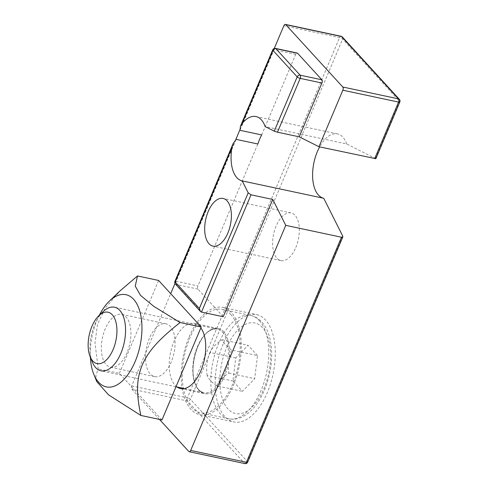 <?xml version="1.0" encoding="UTF-8"?>
<svg xmlns="http://www.w3.org/2000/svg" width="488" height="488" viewBox="0 0 488 488"><rect width="100%" height="100%" fill="white"/><g stroke="black" fill="none" stroke-linecap="round" stroke-linejoin="round"><path stroke-width="0.37" stroke-dasharray="2.44 1.83" d="M261.69 134.932L295.728 54.345A2.44 1.263 102 0 1 297.222 53.04M375.858 158.704L346.7 143.966L265.161 126.593M346.7 143.966A32.91 17.068 -78 0 0 337.489 133.919A32.91 17.068 -78 0 0 319.634 146.882M223.217 316.724L197.994 289.128A2.44 1.263 102 0 1 197.914 285.907L257.859 143.997M159.484 419.424L131.797 389.137A2.44 1.263 102 0 1 131.717 385.916L170.69 293.654M174.991 283.473L235.844 139.416M239.754 130.162L274.268 48.458M176.991 386.99A33.312 17.275 102 0 1 174.039 341.295A33.312 17.275 102 0 1 194.413 323.41A33.312 17.275 102 0 1 200.849 327.905M189.137 336.866A54.845 28.444 102 0 1 222.68 307.416A54.845 28.444 102 0 1 239.071 366.982A54.845 28.444 102 0 1 199.824 414.696A54.845 28.444 102 0 1 189.137 336.866M224.687 375.748A33.312 17.275 102 0 1 204.313 393.639A33.312 17.275 102 0 1 197.817 346.364A33.312 17.275 102 0 1 218.191 328.473A33.312 17.275 102 0 1 224.687 375.748M223.107 344.101A54.845 28.444 -78 0 0 233.801 421.937A54.845 28.444 -78 0 0 273.042 374.217A54.845 28.444 -78 0 0 256.651 314.65A54.845 28.444 -78 0 0 223.107 344.101M295.807 247.501A24.376 12.639 -78 0 0 291.055 212.914A24.376 12.639 -78 0 0 273.615 234.118A24.376 12.639 -78 0 0 280.899 260.592A24.376 12.639 -78 0 0 295.807 247.501M103.133 311.606A32.501 16.854 -78 0 0 92.366 362.151M230.879 314.601A52.814 27.389 -78 0 0 222.254 309.404A52.814 27.389 -78 0 0 184.464 355.349A52.814 27.389 -78 0 0 200.251 412.708A52.814 27.389 -78 0 0 235.68 375.79A52.814 27.389 -78 0 0 230.879 314.601M257.505 355.6L248.044 345.254L235.765 357.948L232.947 380.988L242.408 391.333L254.687 378.639L257.505 355.6L231.684 350.097C228.701 357.344 227.762 365.024 228.866 373.137C222.729 376.937 218.636 381.165 216.587 385.831L242.408 391.333M228.866 373.137L254.687 378.639M235.765 357.948L209.95 352.446C211.993 347.779 216.086 343.552 222.223 339.752C223.333 342.765 226.487 346.218 231.684 350.097M222.223 339.752L248.044 345.254M216.587 385.831C211.389 381.951 208.236 378.499 207.132 375.485L232.947 380.988M207.132 375.485C206.028 367.373 206.967 359.693 209.95 352.446M149.401 338.288A27.005 14.006 -78 0 0 154.666 376.614A27.005 14.006 -78 0 0 171.184 362.108A27.005 14.006 -78 0 0 165.92 323.788A27.005 14.006 -78 0 0 149.401 338.288M127.02 352.702A27.005 14.006 102 0 1 110.502 367.202A27.005 14.006 102 0 1 102.431 337.873A27.005 14.006 102 0 1 121.756 314.382A27.005 14.006 102 0 1 127.02 352.702M99.326 315.248A47.123 24.437 -78 0 0 90.378 357.271M96.764 381.567L95.843 375.62L98.259 368.867L94.989 343.107L97.478 324.38L105.274 308.038L120.115 290.83M161.967 419.948L119.371 373.363L98.259 368.867M119.371 373.363L158.618 280.454M275.476 48.41A2.44 1.263 -78 0 0 273.988 49.715A2.44 0.726 22.9 0 0 272.725 49.843M295.728 54.345L273.988 49.715L239.95 130.296M174.911 281.405A2.44 0.726 -157.1 0 1 176.168 281.277A2.44 1.263 -78 0 0 176.247 284.498A2.44 1.952 -42.4 0 1 175.357 283.998M236.119 139.367L176.168 281.277L197.914 285.907M197.994 289.128L176.247 284.498L201.477 312.094M244.921 463.6A2.44 1.263 102 0 1 244.525 463.362A2.44 1.952 137.6 0 0 247.465 461.648A2.44 0.726 -157.1 0 1 247.672 462.166M342.375 37.009A2.44 1.952 -42.4 0 1 342.613 39.089L190.454 399.294A2.44 1.952 -42.4 0 1 187.514 401.002A2.44 1.263 102 0 1 187.435 397.787A2.44 0.726 -157.1 0 1 190.454 399.294L247.465 461.648L342.741 236.107M131.717 385.916L187.435 397.787L339.593 37.576A2.44 1.263 102 0 1 341.082 36.271M188.807 451.491L244.525 463.362L187.514 401.002L131.797 389.137M399.831 101.955A2.44 0.726 22.9 0 0 399.623 101.443A2.44 1.952 137.6 0 0 399.385 99.363M375.54 158.454L399.623 101.443L342.613 39.089A2.44 0.726 22.9 0 0 339.593 37.576L283.876 25.711M223.632 331.755A33.312 17.275 -78 0 0 193.431 362.98A33.312 17.275 -78 0 0 216.696 388.43A33.312 17.275 -78 0 0 223.632 331.755M222.65 332.322A32.501 16.854 102 0 1 225.602 369.977A32.501 16.854 102 0 1 203.801 392.7A32.501 16.854 102 0 1 194.09 357.399A32.501 16.854 102 0 1 217.343 329.125A32.501 16.854 102 0 1 222.65 332.322M262.434 327.558A46.311 24.016 -78 0 0 220.448 370.971A46.311 24.016 -78 0 0 252.796 406.351A46.311 24.016 -78 0 0 262.434 327.558M259.415 320.683A52.814 27.389 102 0 1 264.215 381.866A52.814 27.389 102 0 1 228.787 418.789A52.814 27.389 102 0 1 213 361.431A52.814 27.389 102 0 1 250.795 315.48A52.814 27.389 102 0 1 259.415 320.683M337.489 133.919L255.956 116.547M199.824 414.696L233.801 421.937M222.68 307.416L256.651 314.65M180.529 388.57L204.313 393.639M194.413 323.41L218.191 328.473M291.055 212.914L223.114 198.439M280.899 260.592L212.951 246.117M184.409 388.57L203.801 392.7C200.196 391.406 197.231 390.266 194.291 380.396C189.838 364.774 197.921 338.196 208.87 331.37C211.481 329.412 214.305 328.668 217.343 329.125L114.521 307.22M175.979 386.77L100.979 370.795M222.254 309.404L250.795 315.48C255.041 316.438 258.707 318.615 261.794 322.013C264.96 325.533 267.363 329.949 268.998 335.25C271.316 342.826 272.133 351.354 271.456 360.827C270.456 373.424 267.235 385.069 261.8 395.762C256.054 406.913 248.88 414.263 240.279 417.801C236.454 419.241 232.624 419.57 228.787 418.789L200.251 412.708M165.92 323.788L121.756 314.382M154.666 376.614L110.502 367.202"/><path stroke-width="0.73" d="M275.476 48.41A2.44 2.44 0 0 0 272.725 49.843A2.44 0.726 22.9 0 0 272.932 50.355A2.44 1.952 -42.4 0 1 275.873 48.648A2.44 1.263 -78 0 0 275.476 48.41L297.222 53.04A2.44 1.263 102 0 1 297.619 53.277L321.866 79.8A2.44 1.263 102 0 1 321.94 83.015L299.217 136.817L318.975 146.742L375.858 158.704L399.831 101.955A2.44 2.44 0 0 0 399.385 99.363A2.44 1.952 137.6 0 0 398.489 98.863A2.44 1.263 102 0 1 398.568 102.084A2.44 0.726 22.9 0 0 399.831 101.955M319.634 146.882A32.91 17.068 -78 0 0 312.747 179.066A32.91 17.068 -78 0 0 323.751 198.28L242.219 180.914A32.91 17.068 102 0 1 232.007 147.242L233.111 143.624L236.119 139.367L257.859 143.997A32.91 17.068 102 0 1 261.69 134.932L239.95 130.296L240.431 126.294L241.95 123.702A32.91 17.068 102 0 1 255.956 116.547A32.91 17.068 102 0 1 265.161 126.593L274.25 131.156L277.471 132.187L299.217 136.817M323.751 198.28L342.741 236.107L342.838 236.881L341.484 237.229L285.767 225.358L272.761 199.446L251.015 194.816L248.197 192.827L242.219 180.914M248.197 192.827L199.36 308.44L200.452 311.448L201.477 312.094L223.217 316.724L272.761 199.446M227.859 233.032A24.376 12.639 102 0 1 212.951 246.117A24.376 12.639 102 0 1 205.668 219.643A24.376 12.639 102 0 1 223.114 198.439A24.376 12.639 102 0 1 227.859 233.032M274.268 48.458L283.876 25.711A2.44 1.263 102 0 1 285.364 24.4A2.44 1.263 102 0 1 285.767 24.638L341.478 36.508A2.44 1.952 -42.4 0 1 342.375 37.009A2.44 2.44 0 0 0 341.082 36.271A2.44 1.263 102 0 1 341.478 36.508L398.489 98.863L342.777 86.998A2.44 1.263 102 0 1 342.85 90.213L398.568 102.084L374.692 158.612M341.484 237.229L246.409 462.288A2.44 1.263 102 0 1 244.921 463.6A2.44 2.44 0 0 0 247.672 462.166A2.44 0.726 -157.1 0 1 246.409 462.288L190.692 450.424A2.44 1.263 102 0 1 189.204 451.729A2.44 1.263 102 0 1 188.807 451.491L159.484 419.424M342.777 86.998L285.767 24.638M170.69 293.654L174.991 283.473M235.844 139.416L239.754 130.162M200.849 327.905A33.312 17.275 102 0 1 202.489 366.488A33.312 17.275 102 0 1 180.529 388.57A33.312 17.275 102 0 1 176.991 386.99M190.692 450.424L285.767 225.358M318.975 146.742L342.85 90.213M90.103 356.606L92.366 362.151A32.501 16.854 -78 0 0 100.979 370.795A32.501 16.854 -78 0 0 122.781 348.072A32.501 16.854 -78 0 0 119.822 310.417A32.501 16.854 -78 0 0 114.521 307.22A32.501 16.854 -78 0 0 103.133 311.606L98.808 315.748A26.273 13.621 102 0 1 112.301 314.79A26.273 13.621 102 0 1 111.569 352.775A26.273 13.621 102 0 1 90.103 356.606A26.273 13.621 102 0 1 98.808 315.748M109.434 301.059L120.115 290.83L137.506 275.952L135.249 286.114L140.507 295.35L153.683 306.275L180.096 322.544C156.746 340.996 148.023 352.098 142.179 365.097C136.976 378.237 135.658 390.912 140.849 415.453L108.574 394.871L96.764 381.567L93.824 374.351A47.123 24.437 -78 0 0 132.333 367.482A47.123 24.437 -78 0 0 133.639 299.339A47.123 24.437 -78 0 0 109.434 301.059A47.123 24.437 -78 0 0 99.326 315.248M90.378 357.271A47.123 24.437 -78 0 0 93.824 374.351M137.506 275.952L158.618 280.454L201.215 327.039L161.967 419.948L140.849 415.453M201.215 327.039L180.096 322.544M321.866 79.8L300.12 75.164A2.44 1.952 137.6 0 0 297.18 76.878A2.44 0.726 22.9 0 0 300.199 78.385A2.44 1.263 -78 0 0 300.12 75.164L275.873 48.648L297.619 53.277M241.95 123.702L272.932 50.355L297.18 76.878L274.25 131.156M277.471 132.187L300.199 78.385L321.94 83.015M175.357 283.998A2.44 1.952 -42.4 0 1 175.113 281.918A2.44 0.726 -157.1 0 1 174.911 281.405A2.44 2.44 0 0 0 175.357 283.998L200.452 311.448M199.36 308.44L175.113 281.918L232.007 147.242M201.477 312.094L251.015 194.816M240.431 126.294L272.725 49.843M174.911 281.405L233.105 143.624M285.364 24.4L341.082 36.271M342.375 37.009L399.385 99.363M247.672 462.166L342.838 236.881M244.921 463.6L189.204 451.729M184.409 388.57L175.979 386.77"/></g></svg>
